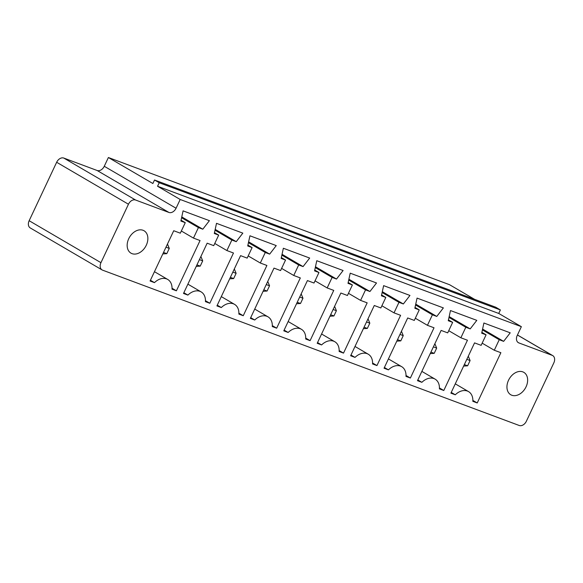 <?xml version="1.0" encoding="UTF-8"?>
<svg xmlns="http://www.w3.org/2000/svg" width="583" height="583" viewBox="0 0 583 583"><rect width="100%" height="100%" fill="white"/><g stroke="black" fill="none" stroke-linecap="round" stroke-linejoin="round"><path stroke-width="0.87" d="M102.586 270.155L519.213 425.481A6.486 4.649 120.3 0 0 526.347 421.276L553.85 362.83A6.486 4.649 120.3 0 0 552.735 355.601A6.486 4.649 120.3 0 0 552.21 355.353L518.877 342.921A6.486 4.649 -59.7 0 1 518.353 342.673A6.486 4.649 -59.7 0 1 517.238 335.444L521.362 326.677L180.191 199.481L176.066 208.248A6.486 4.649 -59.7 0 1 168.932 212.452L135.591 200.027A6.486 4.649 120.3 0 0 128.457 204.232L100.954 262.678A6.486 4.649 -59.7 0 0 102.069 269.914A6.486 4.649 -59.7 0 0 102.586 270.155M102.069 269.914L30.265 227.946A6.486 4.649 -59.7 0 1 29.15 220.717L100.954 262.678M474.569 299.327L449.566 284.715L108.387 157.519L104.262 166.279A6.486 4.649 -59.7 0 1 97.128 170.491L63.787 158.066A6.486 4.649 120.3 0 0 56.653 162.271L29.15 220.717M384.051 368.223L407.706 317.961L414.287 320.417L419.235 309.894L414.848 308.261L417.056 298.095L443.371 307.904L436.776 316.438L432.397 314.798L427.441 325.321L434.022 327.777L410.374 378.039L405.987 376.399A14.699 10.538 120.3 0 0 401.694 366.678A14.699 10.538 120.3 0 0 388.438 369.862L384.051 368.223M355.018 357.401L350.631 355.761L374.279 305.499L380.859 307.955L385.808 297.432L381.42 295.8L383.629 285.634L409.951 295.443L403.356 303.976L398.969 302.344L394.021 312.86L400.601 315.316L376.946 365.577L372.559 363.938A14.699 10.538 120.3 0 0 368.267 354.216A14.699 10.538 120.3 0 0 355.018 357.401L350.973 355.032M310.098 340.654L305.711 339.014A14.699 10.538 120.3 0 0 301.418 329.293A14.699 10.538 120.3 0 0 288.162 332.478L283.783 330.838L307.43 280.576L314.011 283.032L318.959 272.509L314.572 270.876L316.78 260.71L343.103 270.519L336.508 279.053L332.121 277.421L327.172 287.936L333.746 290.392L310.098 340.654L305.74 338.104M348 283.338L350.208 273.172L376.523 282.981L369.928 291.515L365.541 289.882L360.593 300.398L367.173 302.854L343.525 353.116L339.138 351.476A14.699 10.538 120.3 0 0 334.846 341.755A14.699 10.538 120.3 0 0 321.59 344.939L317.203 343.3L340.858 293.038L347.432 295.494L352.387 284.97L348 283.338M180.876 221.03L183.084 210.864L209.399 220.673L202.811 229.206L198.424 227.574L193.469 238.09L200.049 240.546L176.401 290.808L172.014 289.168A14.699 10.538 120.3 0 0 167.722 279.446A14.699 10.538 120.3 0 0 154.466 282.631L150.079 280.991L173.734 230.73L180.315 233.185L185.263 222.67L180.876 221.03M207.154 243.191L213.735 245.647L218.683 235.124L214.304 233.491L216.504 223.325L242.827 233.134L236.232 241.668L231.845 240.036L226.896 250.552L233.477 253.007L209.822 303.269L205.435 301.63A14.699 10.538 120.3 0 0 201.15 291.908A14.699 10.538 120.3 0 0 187.894 295.093L183.507 293.453L207.154 243.191M281.152 258.415L283.36 248.249L309.675 258.058L303.08 266.591L298.693 264.959L293.745 275.475L300.325 277.931L276.67 328.193L272.29 326.553A14.699 10.538 120.3 0 0 267.998 316.831A14.699 10.538 120.3 0 0 254.742 320.016L250.355 318.376L274.003 268.114L280.583 270.57L285.539 260.047L281.152 258.415M240.582 255.653L247.163 258.109L252.111 247.586L247.724 245.953L249.932 235.787L276.247 245.596L269.659 254.13L265.272 252.497L260.317 263.013L266.897 265.469L243.249 315.731L238.862 314.091A14.699 10.538 120.3 0 0 234.57 304.37A14.699 10.538 120.3 0 0 221.314 307.554L216.927 305.915L240.582 255.653M450.899 393.146L474.555 342.884L481.135 345.34L486.084 334.817L481.696 333.185L483.905 323.011L510.22 332.827L503.632 341.361L499.245 339.721L494.289 350.245L500.87 352.7L477.222 402.962L472.835 401.323A14.699 10.538 120.3 0 0 468.543 391.601A14.699 10.538 120.3 0 0 455.287 394.786L450.899 393.146M443.794 390.501L439.407 388.861A14.699 10.538 120.3 0 0 435.115 379.139A14.699 10.538 120.3 0 0 421.866 382.324L417.479 380.684L441.127 330.423L447.708 332.878L452.656 322.355L448.269 320.723L450.477 310.55L476.799 320.366L470.204 328.899L465.817 327.26L460.869 337.783L467.449 340.239L443.794 390.501L439.436 387.95M108.387 157.519L152.87 183.514L154.524 180.009L159.21 182.741L157.556 186.254L180.191 199.481M154.524 180.009L495.703 307.205L500.382 309.945L498.735 313.45L521.362 326.677M157.556 186.254L498.735 313.45M384.394 367.494L388.438 369.862M415.023 307.438L419.235 309.894M406.016 375.488L410.374 378.039M415.315 318.231L427.441 325.321M415.562 304.967L432.397 314.798M415.745 304.144L436.776 316.438M372.588 363.027L376.946 365.577M381.603 294.976L385.808 297.432M381.887 305.769L394.021 312.86M382.135 292.506L398.969 302.344M382.317 291.682L403.356 303.976M284.125 330.109L288.162 332.478M315.039 280.846L327.172 287.936M315.286 267.582L332.121 277.421M315.469 266.759L336.508 279.053M314.754 270.053L318.959 272.509M348.175 282.515L352.387 284.97M348.889 279.221L369.928 291.515M348.714 280.044L365.541 289.882M348.459 293.307L360.593 300.398M317.546 342.571L321.59 344.939M339.168 350.565L343.525 353.116M181.058 220.206L185.263 222.67M181.772 216.912L202.811 229.206M181.59 217.736L198.424 227.574M181.342 230.999L193.469 238.09M150.421 280.27L154.466 282.631M172.043 288.257L176.401 290.808M214.478 232.668L218.683 235.124M183.849 292.732L187.894 295.093M205.464 300.719L209.822 303.269M215.193 229.374L236.232 241.668M214.763 243.461L226.896 250.552M215.018 230.198L231.845 240.036M281.327 257.591L285.539 260.047M282.041 254.297L303.08 266.591M281.866 255.121L298.693 264.959M281.611 268.384L293.745 275.475M250.697 317.648L254.742 320.016M272.312 325.642L276.67 328.193M247.906 245.13L252.111 247.586M217.27 305.186L221.314 307.554M238.892 313.18L243.249 315.731M248.62 241.836L269.659 254.13M248.19 255.922L260.317 263.013M248.438 242.659L265.272 252.497M451.242 392.417L455.287 394.786M481.879 332.361L486.084 334.817M472.864 400.412L477.222 402.962M482.163 343.154L494.289 350.245M482.411 329.891L499.245 339.721M482.593 329.067L503.632 341.361M417.822 379.956L421.866 382.324M448.735 330.692L460.869 337.783M448.99 317.429L465.817 327.26M449.165 316.605L470.204 328.899M448.451 319.899L452.656 322.355M526.063 386.82A12.964 9.299 120.3 0 0 523.833 372.355A12.964 9.299 120.3 0 0 509.265 378.863A12.964 9.299 120.3 0 0 510.744 394.742A12.964 9.299 120.3 0 0 526.063 386.82M146.289 245.232A12.964 9.299 120.3 0 0 144.059 230.766A12.964 9.299 120.3 0 0 129.484 237.274A12.964 9.299 120.3 0 0 130.971 253.153A12.964 9.299 120.3 0 0 146.289 245.232M159.21 182.741L500.382 309.945M397.489 339.663L400.776 340.887L396.797 341.142M401.447 331.268L403.247 335.626L400.776 340.887M399.967 334.409L403.247 335.626M368.019 318.806L369.826 323.164L367.348 328.426L363.377 328.681M366.539 321.947L369.826 323.164M364.069 327.201L367.348 328.426M297.221 302.278L300.5 303.503L296.521 303.758M301.171 293.883L302.971 298.241L300.5 303.503M299.691 297.024L302.971 298.241M334.598 306.345L336.398 310.703L333.921 315.964L329.949 316.219M333.119 309.486L336.398 310.703M330.641 314.74L333.921 315.964M163.517 252.439L166.804 253.656L162.825 253.911M167.474 244.037L169.274 248.402L166.804 253.656M165.995 247.177L169.274 248.402M200.895 256.498L202.702 260.863L200.224 266.118L196.252 266.373M199.422 259.639L202.702 260.863M196.945 264.901L200.224 266.118M267.743 281.421L269.55 285.787L267.072 291.041L263.101 291.296M266.271 284.562L269.55 285.787M263.793 289.817L267.072 291.041M234.322 268.96L236.122 273.325L233.652 278.579L229.673 278.834M232.843 272.101L236.122 273.325M230.372 277.355L233.652 278.579M468.295 356.191L470.095 360.549L467.624 365.811L463.645 366.066M466.815 359.325L470.095 360.549M464.338 364.586L467.624 365.811M434.867 343.73L436.674 348.087L434.197 353.349L430.225 353.604M433.395 346.87L436.674 348.087M430.917 352.125L434.197 353.349M56.653 162.271L128.457 204.232M63.787 158.066L135.591 200.027M517.434 335.028L552.21 355.353M97.128 170.491L168.932 212.452M517.886 342.345L518.877 342.921M104.262 166.279L176.066 208.248M517.456 334.985L552.735 355.601M401.694 366.678L388.431 358.924M368.267 354.216L355.003 346.462M301.418 329.293L288.155 321.539M334.846 341.755L321.583 334.001M167.722 279.446L154.459 271.693M201.15 291.908L187.879 284.154M267.998 316.831L254.727 309.077M234.57 304.37L221.307 296.616M468.543 391.601L455.279 383.847M435.115 379.139L421.852 371.386"/></g></svg>
